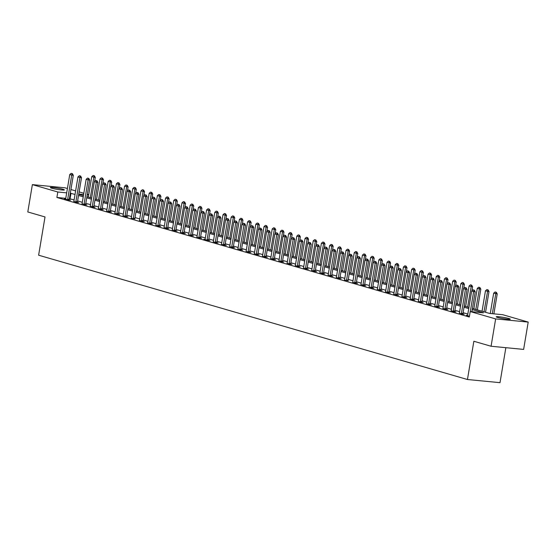 <?xml version="1.0" encoding="UTF-8"?>
<svg xmlns="http://www.w3.org/2000/svg" width="556" height="556" viewBox="0 0 556 556"><rect width="100%" height="100%" fill="white"/><g stroke="black" fill="none" stroke-linecap="round" stroke-linejoin="round"><path stroke-width="0.83" d="M497.599 317.434A7.124 0.639 -170.5 0 1 496.202 316.809A7.124 0.639 -170.5 0 1 501.067 317.003A7.124 0.639 -170.5 0 1 508.858 318.525A7.124 0.639 -170.5 0 1 510.255 319.158A7.124 0.639 -170.5 0 1 505.39 318.956A7.124 0.639 -170.5 0 1 497.599 317.434M51.715 188.185A7.124 0.639 -170.5 0 1 50.318 187.553A7.124 0.639 -170.5 0 1 55.183 187.754A7.124 0.639 -170.5 0 1 62.974 189.276A7.124 0.639 -170.5 0 1 64.371 189.902A7.124 0.639 -170.5 0 1 59.506 189.707A7.124 0.639 -170.5 0 1 51.715 188.185M505.856 347.681L500.004 382.667L467.45 379.512L38.621 255.204L45.022 216.951L27.8 211.954L32.373 184.627L64.927 187.789L67.415 188.512M70.918 189.526L75.616 190.889M79.126 191.903L83.824 193.266M87.327 194.28L88.738 194.69M472.433 308.462L489.572 313.431L502.77 314.71L528.2 322.084L495.646 318.922L470.216 311.555L483.414 312.833L472.246 309.595M495.646 318.922L491.073 346.249L523.627 349.404L528.2 322.084M65.775 198.325L56.886 197.463L469.306 317.017L470.216 311.555M467.825 314.043L463.127 312.68M459.624 311.666L454.926 310.304M451.423 309.289L446.725 307.927M443.215 306.912L438.517 305.55M435.014 304.535L430.316 303.173M426.813 302.158L422.115 300.796M418.612 299.774L413.914 298.412M410.411 297.397L405.706 296.035M402.203 295.021L397.505 293.658M394.002 292.644L389.304 291.281M385.801 290.267L381.103 288.905M377.6 287.89L372.902 286.528M369.399 285.513L364.694 284.151M361.192 283.136L356.493 281.774M352.99 280.752L348.292 279.397M344.789 278.375L340.091 277.013M336.589 275.998L331.89 274.636M328.387 273.621L323.682 272.259M320.18 271.245L315.481 269.882M311.979 268.868L307.28 267.505M303.778 266.491L299.079 265.129M295.577 264.114L290.878 262.752M287.369 261.737L282.67 260.375M279.168 259.353L274.469 257.991M270.967 256.976L266.268 255.614M262.766 254.599L258.067 253.237M254.565 252.222L249.866 250.86M246.357 249.846L241.658 248.483M238.156 247.469L233.457 246.106M229.955 245.092L225.256 243.73M221.754 242.715L217.055 241.353M213.553 240.331L208.854 238.976M205.345 237.954L200.646 236.592M197.144 235.577L192.445 234.215M188.943 233.2L184.245 231.838M180.742 230.823L176.043 229.461M172.541 228.446L167.836 227.084M164.333 226.07L159.635 224.707M156.132 223.693L151.434 222.33M147.931 221.316L143.233 219.954M139.73 218.932L135.032 217.57M131.529 216.555L126.824 215.193M123.321 214.178L118.623 212.816M115.12 211.801L110.422 210.439M106.919 209.424L102.221 208.062M98.718 207.047L94.02 205.685M90.517 204.671L85.812 203.308M82.309 202.294L77.611 200.931M74.108 199.91L69.389 198.68M65.629 198.944L64.343 198.826L68.284 199.965L70.48 200.174L69.264 199.826M73.83 201.328L76.485 202.342L78.688 202.558L77.465 202.203M82.038 203.704L84.686 204.719L86.889 204.935L85.666 204.58M90.239 206.081L92.894 207.096L95.09 207.312L93.867 206.957M98.44 208.458L101.095 209.473L103.291 209.688L102.068 209.334M106.641 210.835L109.296 211.85L111.492 212.065L110.276 211.711M114.842 213.212L117.497 214.227L119.7 214.442L118.477 214.088M123.05 215.589L125.698 216.611L127.901 216.819L126.678 216.465M131.167 218.195L134.879 218.842M139.452 220.35L142.107 221.364L144.303 221.58L143.08 221.225M147.653 222.727L150.308 223.741L152.504 223.957L151.288 223.602M155.861 225.104L158.509 226.118L160.712 226.334L159.489 225.979M164.062 227.48L166.71 228.495L168.913 228.711L167.69 228.356M172.263 229.857L174.918 230.872L177.114 231.087L175.891 230.733M180.464 232.234L183.119 233.249L185.315 233.464L184.099 233.11M188.665 234.611L191.32 235.633L193.516 235.841L192.3 235.487M196.873 236.988L199.521 238.01L201.724 238.218L200.501 237.864M205.074 239.365L203.788 239.247L207.722 240.387L209.925 240.595L208.702 240.248M213.275 241.749L215.93 242.763L218.126 242.979L216.903 242.625M221.476 244.126L224.131 245.14L226.327 245.356L225.11 245.001M229.677 246.503L232.332 247.517L234.535 247.733L233.311 247.378M237.885 248.88L240.533 249.894L242.736 250.11L241.512 249.755M246.086 251.256L248.734 252.271L250.937 252.487L249.713 252.132M254.287 253.633L256.941 254.648L259.138 254.863L257.914 254.509M262.488 256.01L265.142 257.032L267.339 257.24L266.122 256.886M270.689 258.387L273.344 259.409L275.547 259.617L274.323 259.263M278.897 260.771L281.544 261.786L283.748 262.001L282.524 261.647M287.098 263.148L289.745 264.163L291.949 264.378L290.725 264.024M295.299 265.525L297.953 266.539L300.15 266.755L298.926 266.4M303.5 267.902L306.154 268.916L308.351 269.132L307.134 268.777M311.701 270.279L314.355 271.293L316.559 271.509L315.335 271.154M319.909 272.655L322.556 273.67L324.76 273.886L323.536 273.531M328.109 275.032L330.764 276.054L332.961 276.262L331.737 275.908M336.31 277.409L338.965 278.431L341.162 278.639L339.938 278.285M344.428 280.015L348.146 280.669M352.712 282.17L355.367 283.185L357.571 283.4L356.347 283.046M360.92 284.547L363.568 285.562L365.772 285.777L364.548 285.423M369.121 286.924L371.776 287.938L373.973 288.154L372.749 287.8M377.322 289.301L379.977 290.315L382.174 290.531L380.95 290.176M385.523 291.678L388.178 292.692L390.375 292.908L389.158 292.553M393.724 294.055L396.379 295.069L398.582 295.285L397.359 294.93M401.932 296.431L404.58 297.453L406.783 297.662L405.56 297.307M410.133 298.808L412.788 299.83L414.984 300.038L413.761 299.684M418.334 301.192L420.989 302.207L423.185 302.422L421.962 302.068M426.535 303.569L429.19 304.584L431.387 304.799L430.17 304.445M434.743 305.946L437.391 306.961L439.594 307.176L438.371 306.822M442.944 308.323L445.592 309.338L447.795 309.553L446.572 309.199M451.145 310.7L453.8 311.714L455.996 311.93L454.773 311.575M459.346 313.077L462.001 314.091L464.197 314.307L462.981 313.952M467.547 315.454L466.269 315.328L469.431 316.246M491.073 346.249L473.851 341.259L467.45 379.512M56.886 197.463L57.803 192.001L32.373 184.627M75.025 194.447L70.306 193.217M66.685 192.862L57.803 192.001M468.743 308.58L464.045 307.218M460.535 306.203L455.837 304.841M452.334 303.826L447.636 302.464M444.133 301.442L439.435 300.08M435.932 299.065L431.234 297.703M427.731 296.689L423.026 295.326M419.523 294.312L414.825 292.949M411.322 291.935L406.624 290.573M403.121 289.558L398.423 288.196M394.92 287.181L390.222 285.819M386.719 284.804L382.014 283.442M378.511 282.427L373.813 281.065M370.31 280.043L365.612 278.681M362.109 277.666L357.411 276.304M353.908 275.289L349.21 273.927M345.707 272.913L341.002 271.55M337.499 270.536L332.801 269.173M329.298 268.159L324.6 266.797M321.097 265.782L316.399 264.42M312.896 263.405L308.198 262.043M304.688 261.021L299.99 259.659M296.487 258.644L291.789 257.282M288.286 256.267L283.588 254.905M280.085 253.89L275.387 252.528M271.884 251.514L267.186 250.151M263.676 249.137L258.978 247.774M255.475 246.76L250.777 245.398M247.274 244.383L242.576 243.021M239.073 242.006L234.375 240.644M230.872 239.622L226.174 238.26M222.664 237.245L217.966 235.883M214.463 234.868L209.765 233.506M206.262 232.491L201.564 231.129M198.061 230.114L193.363 228.752M189.86 227.738L185.155 226.375M181.652 225.361L176.954 223.998M173.451 222.984L168.753 221.622M165.25 220.6L160.552 219.238M157.049 218.223L152.351 216.861M148.848 215.846L144.143 214.484M140.64 213.469L135.942 212.107M132.439 211.092L127.741 209.73M124.238 208.715L119.54 207.353M116.037 206.339L111.339 204.976M107.836 203.962L103.131 202.599M99.628 201.578L94.93 200.223M91.427 199.201L86.729 197.839M83.226 196.824L78.528 195.462M78.716 194.329L83.414 195.691M86.917 196.706L91.615 198.068M95.125 199.09L99.823 200.445M103.326 201.467L108.024 202.829M111.527 203.844L116.225 205.206M119.728 206.22L124.426 207.583M127.929 208.597L132.627 209.959M136.137 210.974L140.835 212.336M144.338 213.351L149.036 214.713M152.539 215.728L157.237 217.09M160.74 218.105L165.438 219.467M168.941 220.489L173.639 221.851M177.149 222.866L181.847 224.228M185.35 225.243L190.048 226.605M193.551 227.619L198.249 228.982M201.752 229.996L206.45 231.359M209.953 232.373L214.651 233.735M218.16 234.75L222.859 236.112M226.361 237.127L231.06 238.489M234.562 239.511L239.261 240.873M242.763 241.888L247.462 243.25M250.964 244.265L255.67 245.627M259.172 246.642L263.871 248.004M267.373 249.018L272.072 250.381M275.574 251.395L280.273 252.758M283.775 253.772L288.474 255.135M291.976 256.149L296.682 257.511M300.184 258.526L304.883 259.888M308.385 260.91L313.084 262.272M316.586 263.287L321.285 264.649M324.787 265.664L329.486 267.026M332.988 268.041L337.694 269.403M341.196 270.418L345.895 271.78M349.397 272.794L354.096 274.157M357.598 275.171L362.297 276.534M365.799 277.548L370.498 278.91M374.007 279.932L378.705 281.294M382.208 282.309L386.906 283.671M390.409 284.686L395.107 286.048M398.61 287.063L403.308 288.425M406.811 289.44L411.51 290.802M415.019 291.817L419.717 293.179M423.22 294.193L427.918 295.556M431.421 296.57L436.119 297.933M439.622 298.947L444.32 300.31M447.823 301.331L452.521 302.693M456.031 303.708L460.729 305.07M464.232 306.085L468.93 307.447M88.682 194.996L87.229 194.857M83.615 194.503L78.764 194.037M70.084 198.749L71.001 193.28M72.127 173.618L71.14 173.333L72.127 173.618L71.724 175.112L73.309 175.272L69.285 199.312A1.112 0.674 -84.5 0 0 69.257 199.653L69.264 200.056M65.545 199.173L65.643 198.916A1.112 0.674 -84.5 0 0 65.726 198.589L69.75 174.542L71.724 175.112L67.7 199.159A1.112 0.674 -84.5 0 0 67.672 199.5L67.679 199.792M71.14 173.333L69.75 174.542M73.309 175.272L72.391 173.639M94.624 181.451L95.298 177.406L91.747 176.676L88.328 197.116M94.388 175.772L93.137 175.467L94.388 175.772L95.298 177.406M90.294 197.686L94.124 175.752M91.747 176.676L93.137 175.467M80.328 175.995L79.348 175.71L80.328 175.995L79.925 177.496L81.51 177.649L77.486 201.696A1.112 0.674 -84.5 0 0 77.458 202.036L77.472 202.44M73.746 201.55L73.844 201.293A1.112 0.674 -84.5 0 0 73.934 200.966L77.958 176.919L79.925 177.496L75.901 201.536A1.112 0.674 -84.5 0 0 75.873 201.877L75.88 202.169M79.348 175.71L77.958 176.919M81.51 177.649L80.592 176.023M88.529 178.372L87.549 178.087L88.529 178.372L88.126 179.873L89.711 180.026L85.687 204.073A1.112 0.674 -84.5 0 0 85.659 204.413L85.673 204.816M81.947 203.927L82.045 203.67A1.112 0.674 -84.5 0 0 82.135 203.35L86.159 179.303L88.126 179.873L84.102 203.92A1.112 0.674 -84.5 0 0 84.081 204.26L84.088 204.545M87.549 178.087L86.159 179.303M89.711 180.026L88.793 178.4M96.737 180.749L95.75 180.464L96.737 180.749L96.327 182.25L97.912 182.403L93.888 206.45A1.112 0.674 -84.5 0 0 93.867 206.79L93.874 207.193M90.155 206.304L90.253 206.047A1.112 0.674 -84.5 0 0 90.336 205.727L94.36 181.68L96.327 182.25L92.303 206.297A1.112 0.674 -84.5 0 0 92.282 206.637L92.289 206.922M95.75 180.464L94.36 181.68M97.912 182.403L97.001 180.776M102.825 183.827L103.506 179.783L99.955 179.06L96.529 199.493M102.589 178.156L101.345 177.844L102.589 178.156L103.506 179.783M98.502 200.063L102.325 178.129M99.955 179.06L101.345 177.844M111.033 186.204L111.707 182.16L108.156 181.437L104.736 201.87M110.79 180.533L109.546 180.22L110.79 180.533L111.707 182.16M106.703 202.447L110.526 180.505M108.156 181.437L109.546 180.22M119.234 188.581L119.908 184.536L116.357 183.814L112.937 204.254M118.998 182.91L117.747 182.597L118.998 182.91L119.908 184.536M114.904 204.823L118.734 182.882M116.357 183.814L117.747 182.597M104.938 183.126L103.951 182.841L104.938 183.126L104.535 184.627L106.113 184.78L102.089 208.827A1.112 0.674 -84.5 0 0 102.068 209.167L102.075 209.57M98.356 208.681L98.454 208.424A1.112 0.674 -84.5 0 0 98.537 208.104L102.561 184.057L104.535 184.627L100.511 208.674A1.112 0.674 -84.5 0 0 100.483 209.014L100.49 209.299M103.951 182.841L102.561 184.057M106.113 184.78L105.202 183.153M127.435 190.958L128.109 186.913L124.558 186.19L121.138 206.63M127.199 185.287L125.948 184.974L127.199 185.287L128.109 186.913M123.105 207.2L126.935 185.259M124.558 186.19L125.948 184.974M113.139 185.502L112.152 185.218L113.139 185.502L112.736 187.004L114.321 187.157L110.296 211.204A1.112 0.674 -84.5 0 0 110.269 211.544L110.276 211.947M106.557 211.058L106.655 210.8A1.112 0.674 -84.5 0 0 106.745 210.481L110.769 186.434L112.736 187.004L108.712 211.051A1.112 0.674 -84.5 0 0 108.684 211.391L108.691 211.676M112.152 185.218L110.769 186.434M114.321 187.157L113.403 185.53M135.636 193.335L136.31 189.29L132.759 188.567L129.339 209.007M135.4 187.664L134.149 187.351L135.4 187.664L136.31 189.29M131.313 209.577L135.136 187.636M132.759 188.567L134.149 187.351M121.34 187.879L120.36 187.594L121.34 187.879L120.937 189.381L122.522 189.533L118.497 213.58A1.112 0.674 -84.5 0 0 118.47 213.921L118.484 214.324M114.758 213.435L114.856 213.177A1.112 0.674 -84.5 0 0 114.946 212.858L118.97 188.811L120.937 189.381L116.913 213.428A1.112 0.674 -84.5 0 0 116.885 213.768L116.892 214.053M120.36 187.594L118.97 188.811M122.522 189.533L121.604 187.907M143.837 195.712L144.518 191.667L140.967 190.944L137.54 211.384M143.601 190.041L142.357 189.728L143.601 190.041L144.518 191.667M139.514 211.954L143.337 190.013M140.967 190.944L142.357 189.728M129.548 190.263L128.561 189.971L129.548 190.263L129.138 191.757L130.723 191.91L126.698 215.957A1.112 0.674 -84.5 0 0 126.678 216.298L126.685 216.701M122.966 215.811L123.064 215.554A1.112 0.674 -84.5 0 0 123.147 215.235L127.171 191.188L129.138 191.757L125.114 215.804A1.112 0.674 -84.5 0 0 125.093 216.145L125.1 216.43M128.561 189.971L127.171 191.188M130.723 191.91L129.812 190.284M152.045 198.089L152.719 194.044L149.168 193.321L145.748 213.761M151.802 192.418L150.558 192.112L151.802 192.418L152.719 194.044M147.715 214.331L151.538 192.397M149.168 193.321L150.558 192.112M137.749 192.64L136.762 192.355L137.749 192.64L137.339 194.134L138.924 194.294L134.899 218.334A1.112 0.674 -84.5 0 0 134.879 218.675L134.886 219.078M131.265 217.938A1.112 0.674 -84.5 0 0 131.348 217.611L135.372 193.564L137.339 194.134L133.315 218.181A1.112 0.674 -84.5 0 0 133.294 218.522L133.301 218.814M136.762 192.355L135.372 193.564M138.924 194.294L138.013 192.661M160.246 200.466L160.92 196.428L157.369 195.698L153.949 216.138M160.01 194.795L158.759 194.489L160.01 194.795L160.92 196.428M155.916 216.708L159.746 194.774M157.369 195.698L158.759 194.489M145.95 195.017L144.963 194.732L145.95 195.017L145.547 196.518L147.125 196.671L143.1 220.718A1.112 0.674 -84.5 0 0 143.08 221.052L143.087 221.462M139.368 220.572L139.466 220.315A1.112 0.674 -84.5 0 0 139.549 219.988L143.573 195.941L145.547 196.518L141.523 220.558A1.112 0.674 -84.5 0 0 141.495 220.899L141.502 221.191M144.963 194.732L143.573 195.941M147.125 196.671L146.214 195.038M168.447 202.85L169.121 198.805L165.57 198.075L162.15 218.515M168.211 197.171L166.96 196.866L168.211 197.171L169.121 198.805M164.117 219.085L167.947 197.151M165.57 198.075L166.96 196.866M154.151 197.394L153.171 197.109L154.151 197.394L153.748 198.895L155.332 199.048L151.308 223.095A1.112 0.674 -84.5 0 0 151.281 223.436L151.288 223.839M147.569 222.949L147.667 222.692A1.112 0.674 -84.5 0 0 147.757 222.365L151.781 198.325L153.748 198.895L149.724 222.942A1.112 0.674 -84.5 0 0 149.696 223.276L149.703 223.568M153.171 197.109L151.781 198.325M155.332 199.048L154.415 197.422M176.648 205.227L177.329 201.182L173.771 200.459L170.351 220.892M176.412 199.555L175.161 199.243L176.412 199.555L177.329 201.182M172.325 221.469L176.148 199.528M173.771 200.459L175.161 199.243M162.352 199.771L161.372 199.486L162.352 199.771L161.949 201.272L163.534 201.425L159.509 225.472A1.112 0.674 -84.5 0 0 159.482 225.812L159.496 226.216M155.77 225.326L155.868 225.069A1.112 0.674 -84.5 0 0 155.958 224.749L159.982 200.702L161.949 201.272L157.925 225.319A1.112 0.674 -84.5 0 0 157.897 225.66L157.904 225.945M161.372 199.486L159.982 200.702M163.534 201.425L162.616 199.799M184.849 207.603L185.53 203.559L181.979 202.836L178.552 223.276M184.613 201.932L183.369 201.619L184.613 201.932L185.53 203.559M180.526 223.846L184.349 201.904M181.979 202.836L183.369 201.619M170.56 202.148L169.573 201.863L170.56 202.148L170.15 203.649L171.734 203.802L167.71 227.849A1.112 0.674 -84.5 0 0 167.69 228.189L167.697 228.592M163.978 227.703L164.076 227.446A1.112 0.674 -84.5 0 0 164.159 227.126L168.183 203.079L170.15 203.649L166.126 227.696A1.112 0.674 -84.5 0 0 166.105 228.036L166.112 228.321M169.573 201.863L168.183 203.079M171.734 203.802L170.824 202.175M193.057 209.98L193.731 205.935L190.18 205.213L186.76 225.653M192.814 204.309L191.57 203.996L192.814 204.309L193.731 205.935M188.727 226.222L192.55 204.281M190.18 205.213L191.57 203.996M178.761 204.525L177.774 204.24L178.761 204.525L178.351 206.026L179.935 206.179L175.911 230.226A1.112 0.674 -84.5 0 0 175.891 230.566L175.898 230.969M172.179 230.08L172.277 229.823A1.112 0.674 -84.5 0 0 172.36 229.503L176.384 205.456L178.351 206.026L174.327 230.073A1.112 0.674 -84.5 0 0 174.306 230.413L174.313 230.698M177.774 204.24L176.384 205.456M179.935 206.179L179.025 204.552M201.258 212.357L201.932 208.312L198.381 207.59L194.961 228.03M201.022 206.686L199.771 206.373L201.022 206.686L201.932 208.312M196.928 228.599L200.758 206.658M198.381 207.59L199.771 206.373M186.962 206.901L185.975 206.617L186.962 206.901L186.559 208.403L188.136 208.556L184.119 232.603A1.112 0.674 -84.5 0 0 184.092 232.943L184.099 233.346M180.38 232.457L180.478 232.2A1.112 0.674 -84.5 0 0 180.561 231.88L184.585 207.833L186.559 208.403L182.535 232.45A1.112 0.674 -84.5 0 0 182.507 232.79L182.514 233.075M185.975 206.617L184.585 207.833M188.136 208.556L187.226 206.929M209.459 214.734L210.133 210.689L206.582 209.966L203.162 230.406M209.223 209.063L207.972 208.75L209.223 209.063L210.133 210.689M205.129 230.976L208.959 209.035M206.582 209.966L207.972 208.75M195.163 209.278L194.183 208.993L195.163 209.278L194.76 210.78L196.344 210.932L192.32 234.98A1.112 0.674 -84.5 0 0 192.293 235.32L192.3 235.723M188.581 234.834L188.679 234.576A1.112 0.674 -84.5 0 0 188.769 234.257L192.793 210.21L194.76 210.78L190.736 234.827A1.112 0.674 -84.5 0 0 190.708 235.167L190.715 235.452M194.183 208.993L192.793 210.21M196.344 210.932L195.427 209.306M217.66 217.111L218.341 213.066L214.783 212.343L211.363 232.783M217.424 211.44L216.173 211.127L217.424 211.44L218.341 213.066M213.337 233.353L217.16 211.419M214.783 212.343L216.173 211.127M203.364 211.662L202.384 211.377L203.364 211.662L202.961 213.156L204.545 213.309L200.521 237.356A1.112 0.674 -84.5 0 0 200.494 237.697L200.507 238.1M196.782 237.21L196.88 236.96A1.112 0.674 -84.5 0 0 196.97 236.634L200.994 212.587L202.961 213.156L198.937 237.203A1.112 0.674 -84.5 0 0 198.916 237.544L198.916 237.829M202.384 211.377L200.994 212.587M204.545 213.309L203.628 211.683M225.861 219.488L226.542 215.45L222.991 214.72L219.571 235.16M225.625 213.817L224.381 213.511L225.625 213.817L226.542 215.45M221.538 235.73L225.361 213.796M222.991 214.72L224.381 213.511M211.572 214.039L210.585 213.754L211.572 214.039L211.162 215.533L212.746 215.693L208.722 239.733A1.112 0.674 -84.5 0 0 208.702 240.074L208.708 240.477M204.99 239.594L205.088 239.337A1.112 0.674 -84.5 0 0 205.171 239.01L209.195 214.963L211.162 215.533L207.138 239.58A1.112 0.674 -84.5 0 0 207.117 239.921L207.124 240.213M210.585 213.754L209.195 214.963M212.746 215.693L211.836 214.06M234.069 221.872L234.743 217.827L231.192 217.097L227.772 237.537M233.826 216.194L232.582 215.888L233.826 216.194L234.743 217.827M229.739 238.107L233.562 216.173M231.192 217.097L232.582 215.888M219.773 216.416L218.786 216.131L219.773 216.416L219.363 217.917L220.947 218.07L216.923 242.117A1.112 0.674 -84.5 0 0 216.903 242.458L216.91 242.861M213.191 241.971L213.289 241.714A1.112 0.674 -84.5 0 0 213.372 241.387L217.396 217.34L219.363 217.917L215.339 241.957A1.112 0.674 -84.5 0 0 215.318 242.298L215.325 242.59M218.786 216.131L217.396 217.34M220.947 218.07L220.037 216.444M242.27 224.249L242.944 220.204L239.393 219.481L235.973 239.914M242.034 218.577L240.783 218.265L242.034 218.577L242.944 220.204M237.94 240.484L241.77 218.55M239.393 219.481L240.783 218.265M227.974 218.793L226.987 218.508L227.974 218.793L227.571 220.294L229.155 220.447L225.131 244.494A1.112 0.674 -84.5 0 0 225.104 244.835L225.11 245.238M221.392 244.348L221.49 244.091A1.112 0.674 -84.5 0 0 221.573 243.771L225.597 219.724L227.571 220.294L223.547 244.341A1.112 0.674 -84.5 0 0 223.519 244.682L223.526 244.967M226.987 218.508L225.597 219.724M229.155 220.447L228.238 218.821M250.471 226.626L251.145 222.581L247.594 221.858L244.174 242.291M250.235 220.954L248.984 220.642L250.235 220.954L251.145 222.581M246.141 242.868L249.971 220.927M247.594 221.858L248.984 220.642M236.175 221.17L235.195 220.885L236.175 221.17L235.772 222.671L237.356 222.824L233.332 246.871A1.112 0.674 -84.5 0 0 233.305 247.211L233.318 247.615M229.593 246.725L229.691 246.468A1.112 0.674 -84.5 0 0 229.781 246.148L233.805 222.101L235.772 222.671L231.748 246.718A1.112 0.674 -84.5 0 0 231.72 247.059L231.727 247.344M235.195 220.885L233.805 222.101M237.356 222.824L236.439 221.198M258.672 229.002L259.353 224.958L255.795 224.235L252.375 244.675M258.436 223.331L257.185 223.019L258.436 223.331L259.353 224.958M254.349 245.245L258.172 223.303M255.795 224.235L257.185 223.019M244.376 223.547L243.396 223.262L244.376 223.547L243.973 225.048L245.557 225.201L241.533 249.248A1.112 0.674 -84.5 0 0 241.506 249.588L241.519 249.991M237.794 249.102L237.892 248.845A1.112 0.674 -84.5 0 0 237.982 248.525L242.006 224.478L243.973 225.048L239.949 249.095A1.112 0.674 -84.5 0 0 239.928 249.435L239.928 249.72M243.396 223.262L242.006 224.478M245.557 225.201L244.64 223.575M266.873 231.379L267.554 227.334L264.003 226.612L260.583 247.052M266.637 225.708L265.393 225.395L266.637 225.708L267.554 227.334M262.55 247.622L266.373 225.68M264.003 226.612L265.393 225.395M252.584 225.924L251.597 225.639L252.584 225.924L252.174 227.425L253.758 227.578L249.734 251.625A1.112 0.674 -84.5 0 0 249.713 251.965L249.72 252.368M246.002 251.479L246.1 251.222A1.112 0.674 -84.5 0 0 246.183 250.902L250.207 226.855L252.174 227.425L248.15 251.472A1.112 0.674 -84.5 0 0 248.129 251.812L248.136 252.097M251.597 225.639L250.207 226.855M253.758 227.578L252.848 225.951M275.081 233.756L275.755 229.711L272.204 228.989L268.784 249.429M274.838 228.085L273.594 227.772L274.838 228.085L275.755 229.711M270.751 249.998L274.574 228.057M272.204 228.989L273.594 227.772M260.785 228.301L259.798 228.016L260.785 228.301L260.375 229.802L261.959 229.955L257.935 254.002A1.112 0.674 -84.5 0 0 257.914 254.342L257.921 254.745M254.203 253.856L254.3 253.599A1.112 0.674 -84.5 0 0 254.384 253.279L258.408 229.232L260.375 229.802L256.351 253.849A1.112 0.674 -84.5 0 0 256.33 254.189L256.337 254.474M259.798 228.016L258.408 229.232M261.959 229.955L261.049 228.328M283.282 236.133L283.956 232.088L280.405 231.365L276.985 251.805M283.046 230.462L281.795 230.149L283.046 230.462L283.956 232.088M278.952 252.375L282.782 230.434M280.405 231.365L281.795 230.149M268.986 230.684L267.999 230.392L268.986 230.684L268.583 232.179L270.167 232.332L266.143 256.379A1.112 0.674 -84.5 0 0 266.115 256.719L266.122 257.122M262.404 256.233L262.501 255.975A1.112 0.674 -84.5 0 0 262.585 255.656L266.609 231.609L268.583 232.179L264.559 256.226A1.112 0.674 -84.5 0 0 264.531 256.566L264.538 256.851M267.999 230.392L266.609 231.609M270.167 232.332L269.25 230.705M291.483 238.51L292.157 234.465L288.606 233.742L285.186 254.182M291.247 232.839L289.996 232.533L291.247 232.839L292.157 234.465M287.153 254.752L290.983 232.818M288.606 233.742L289.996 232.533M277.187 233.061L276.207 232.776L277.187 233.061L276.784 234.556L278.368 234.715L274.344 258.755A1.112 0.674 -84.5 0 0 274.316 259.096L274.33 259.499M270.605 258.616L270.702 258.359A1.112 0.674 -84.5 0 0 270.793 258.033L274.817 233.986L276.784 234.556L272.76 258.603A1.112 0.674 -84.5 0 0 272.732 258.943L272.739 259.235M276.207 232.776L274.817 233.986M278.368 234.715L277.451 233.082M299.684 240.887L300.365 236.849L296.814 236.119L293.387 256.559M299.448 235.216L298.197 234.91L299.448 235.216L300.365 236.849M295.361 257.129L299.184 235.195M296.814 236.119L298.197 234.91M285.388 235.438L284.408 235.153L285.388 235.438L284.985 236.939L286.569 237.092L282.545 261.139A1.112 0.674 -84.5 0 0 282.517 261.473L282.531 261.883M278.806 260.993L278.904 260.736A1.112 0.674 -84.5 0 0 278.994 260.41L283.018 236.363L284.985 236.939L280.961 260.979A1.112 0.674 -84.5 0 0 280.94 261.32L280.94 261.612M284.408 235.153L283.018 236.363M286.569 237.092L285.652 235.459M307.885 243.271L308.566 239.226L305.015 238.496L301.595 258.936M307.649 237.593L306.405 237.287L307.649 237.593L308.566 239.226M303.562 259.506L307.385 237.572M305.015 238.496L306.405 237.287M293.596 237.815L292.609 237.53L293.596 237.815L293.186 239.316L294.77 239.469L290.746 263.516A1.112 0.674 -84.5 0 0 290.725 263.857L290.732 264.26M287.014 263.37L287.111 263.113A1.112 0.674 -84.5 0 0 287.195 262.786L291.219 238.746L293.186 239.316L289.162 263.363A1.112 0.674 -84.5 0 0 289.141 263.697L289.148 263.989M292.609 237.53L291.219 238.746M294.77 239.469L293.86 237.843M316.093 245.648L316.767 241.603L313.216 240.88L309.796 261.313M315.85 239.977L314.606 239.664L315.85 239.977L316.767 241.603M311.763 261.89L315.593 239.949M313.216 240.88L314.606 239.664M301.797 240.192L300.81 239.907L301.797 240.192L301.394 241.693L302.971 241.846L298.947 265.893A1.112 0.674 -84.5 0 0 298.926 266.234L298.933 266.637M295.215 265.747L295.312 265.49A1.112 0.674 -84.5 0 0 295.396 265.17L299.42 241.123L301.394 241.693L297.37 265.74A1.112 0.674 -84.5 0 0 297.342 266.081L297.349 266.366M300.81 239.907L299.42 241.123M302.971 241.846L302.061 240.22M324.294 248.025L324.968 243.98L321.417 243.257L317.997 263.697M324.058 242.353L322.807 242.041L324.058 242.353L324.968 243.98M319.964 264.267L323.794 242.326M321.417 243.257L322.807 242.041M309.998 242.569L309.011 242.284L309.998 242.569L309.595 244.07L311.179 244.223L307.155 268.27A1.112 0.674 -84.5 0 0 307.127 268.611L307.134 269.014M303.416 268.124L303.513 267.867A1.112 0.674 -84.5 0 0 303.597 267.547L307.621 243.5L309.595 244.07L305.571 268.117A1.112 0.674 -84.5 0 0 305.543 268.458L305.55 268.743M309.011 242.284L307.621 243.5M311.179 244.223L310.262 242.597M332.495 250.402L333.169 246.357L329.618 245.634L326.198 266.074M332.259 244.73L331.008 244.418L332.259 244.73L333.169 246.357M328.165 266.644L331.995 244.703M329.618 245.634L331.008 244.418M318.199 244.946L317.219 244.661L318.199 244.946L317.796 246.447L319.38 246.6L315.356 270.647A1.112 0.674 -84.5 0 0 315.328 270.987L315.342 271.391M311.617 270.501L311.714 270.244A1.112 0.674 -84.5 0 0 311.805 269.924L315.829 245.877L317.796 246.447L313.772 270.494A1.112 0.674 -84.5 0 0 313.744 270.835L313.751 271.12M317.219 244.661L315.829 245.877M319.38 246.6L318.463 244.974M340.696 252.778L341.377 248.734L337.826 248.011L334.399 268.451M340.46 247.107L339.216 246.794L340.46 247.107L341.377 248.734M336.373 269.021L340.196 247.079M337.826 248.011L339.216 246.794M326.4 247.323L325.42 247.038L326.4 247.323L325.997 248.824L327.581 248.977L323.557 273.024A1.112 0.674 -84.5 0 0 323.529 273.364L323.543 273.767M319.818 272.878L319.915 272.621A1.112 0.674 -84.5 0 0 320.006 272.301L324.03 248.254L325.997 248.824L321.973 272.871A1.112 0.674 -84.5 0 0 321.952 273.211L321.959 273.496M325.42 247.038L324.03 248.254M327.581 248.977L326.664 247.35M348.897 255.155L349.578 251.11L346.027 250.388L342.607 270.828M348.661 249.484L347.417 249.171L348.661 249.484L349.578 251.11M344.574 271.397L348.397 249.456M346.027 250.388L347.417 249.171M334.608 249.7L333.621 249.415L334.608 249.7L334.198 251.201L335.782 251.354L331.758 275.401A1.112 0.674 -84.5 0 0 331.737 275.741L331.744 276.144M328.026 275.255L328.123 274.998A1.112 0.674 -84.5 0 0 328.207 274.678L332.231 250.631L334.198 251.201L330.174 275.248A1.112 0.674 -84.5 0 0 330.153 275.588L330.16 275.873M333.621 249.415L332.231 250.631M335.782 251.354L334.872 249.727M357.105 257.532L357.779 253.487L354.228 252.765L350.808 273.204M356.869 251.861L355.618 251.548L356.869 251.861L357.779 253.487M352.775 273.774L356.604 251.84M354.228 252.765L355.618 251.548M342.809 252.083L341.822 251.798L342.809 252.083L342.406 253.578L343.983 253.731L339.959 277.778A1.112 0.674 -84.5 0 0 339.938 278.118L339.945 278.521M336.227 277.632L336.324 277.381A1.112 0.674 -84.5 0 0 336.408 277.055L340.432 253.008L342.406 253.578L338.382 277.625A1.112 0.674 -84.5 0 0 338.354 277.965L338.361 278.25M341.822 251.798L340.432 253.008M343.983 253.731L343.073 252.104M365.306 259.909L365.98 255.871L362.429 255.141L359.009 275.581M365.07 254.238L363.819 253.932L365.07 254.238L365.98 255.871M360.976 276.151L364.805 254.217M362.429 255.141L363.819 253.932M351.01 254.46L350.023 254.175L351.01 254.46L350.607 255.955L352.191 256.114L348.167 280.154A1.112 0.674 -84.5 0 0 348.139 280.495L348.146 280.898M344.525 279.758A1.112 0.674 -84.5 0 0 344.616 279.432L348.64 255.385L350.607 255.955L346.583 280.002A1.112 0.674 -84.5 0 0 346.555 280.342L346.562 280.634M350.023 254.175L348.64 255.385M352.191 256.114L351.274 254.481M373.507 262.293L374.181 258.248L370.63 257.518L367.21 277.958M373.271 256.615L372.02 256.309L373.271 256.615L374.181 258.248M369.177 278.528L373.007 256.594M370.63 257.518L372.02 256.309M359.211 256.837L358.231 256.552L359.211 256.837L358.808 258.338L360.392 258.491L356.368 282.538A1.112 0.674 -84.5 0 0 356.34 282.879L356.354 283.282M352.629 282.392L352.726 282.135A1.112 0.674 -84.5 0 0 352.817 281.809L356.841 257.762L358.808 258.338L354.784 282.378A1.112 0.674 -84.5 0 0 354.756 282.719L354.763 283.011M358.231 256.552L356.841 257.762M360.392 258.491L359.475 256.865M381.708 264.67L382.389 260.625L378.838 259.902L375.411 280.335M381.472 258.999L380.228 258.686L381.472 258.999L382.389 260.625M377.385 280.905L381.207 258.971M378.838 259.902L380.228 258.686M367.419 259.214L366.432 258.929L367.419 259.214L367.009 260.715L368.593 260.868L364.569 284.915A1.112 0.674 -84.5 0 0 364.548 285.256L364.555 285.659M360.83 284.769L360.934 284.512A1.112 0.674 -84.5 0 0 361.018 284.192L365.042 260.145L367.009 260.715L362.985 284.762A1.112 0.674 -84.5 0 0 362.964 285.103L362.971 285.388M366.432 258.929L365.042 260.145M368.593 260.868L367.676 259.242M389.916 267.047L390.59 263.002L387.039 262.279L383.619 282.712M389.673 261.376L388.429 261.063L389.673 261.376L390.59 263.002M385.586 283.289L389.408 261.348M387.039 262.279L388.429 261.063M375.62 261.591L374.633 261.306L375.62 261.591L375.21 263.092L376.794 263.245L372.77 287.292A1.112 0.674 -84.5 0 0 372.749 287.633L372.756 288.036M369.038 287.146L369.135 286.889A1.112 0.674 -84.5 0 0 369.219 286.569L373.243 262.522L375.21 263.092L371.186 287.139A1.112 0.674 -84.5 0 0 371.165 287.48L371.172 287.765M374.633 261.306L373.243 262.522M376.794 263.245L375.884 261.619M398.117 269.424L398.791 265.379L395.24 264.656L391.82 285.096M397.881 263.752L396.63 263.44L397.881 263.752L398.791 265.379M393.787 285.666L397.616 263.725M395.24 264.656L396.63 263.44M383.821 263.968L382.834 263.683L383.821 263.968L383.418 265.469L384.995 265.622L380.971 289.669A1.112 0.674 -84.5 0 0 380.95 290.01L380.957 290.413M377.239 289.523L377.336 289.266A1.112 0.674 -84.5 0 0 377.42 288.946L381.444 264.899L383.418 265.469L379.394 289.516A1.112 0.674 -84.5 0 0 379.366 289.857L379.373 290.142M382.834 263.683L381.444 264.899M384.995 265.622L384.085 263.996M406.318 271.801L406.992 267.756L403.441 267.033L400.021 287.473M406.082 266.129L404.831 265.817L406.082 266.129L406.992 267.756M401.988 288.043L405.817 266.102M403.441 267.033L404.831 265.817M392.022 266.345L391.042 266.06L392.022 266.345L391.619 267.846L393.203 267.999L389.179 292.046A1.112 0.674 -84.5 0 0 389.151 292.386L389.158 292.79M385.44 291.9L385.537 291.643A1.112 0.674 -84.5 0 0 385.628 291.323L389.652 267.276L391.619 267.846L387.595 291.893A1.112 0.674 -84.5 0 0 387.567 292.234L387.574 292.519M391.042 266.06L389.652 267.276M393.203 267.999L392.286 266.373M414.519 274.178L415.2 270.133L411.642 269.41L408.222 289.85M414.283 268.506L413.032 268.194L414.283 268.506L415.2 270.133M410.196 290.42L414.018 268.478M411.642 269.41L413.032 268.194M400.223 268.722L399.243 268.437L400.223 268.722L399.82 270.223L401.404 270.376L397.38 294.423A1.112 0.674 -84.5 0 0 397.352 294.763L397.366 295.166M393.641 294.277L393.738 294.02A1.112 0.674 -84.5 0 0 393.829 293.7L397.853 269.653L399.82 270.223L395.796 294.27A1.112 0.674 -84.5 0 0 395.768 294.61L395.775 294.895M399.243 268.437L397.853 269.653M401.404 270.376L400.487 268.75M422.72 276.554L423.401 272.51L419.849 271.787L416.423 292.227M422.484 270.883L421.239 270.57L422.484 270.883L423.401 272.51M418.397 292.797L422.219 270.855M419.849 271.787L421.239 270.57M408.431 271.106L407.444 270.814L408.431 271.106L408.021 272.6L409.605 272.753L405.581 296.8A1.112 0.674 -84.5 0 0 405.56 297.14L405.567 297.543M401.849 296.654L401.946 296.397A1.112 0.674 -84.5 0 0 402.03 296.077L406.054 272.03L408.021 272.6L403.997 296.647A1.112 0.674 -84.5 0 0 403.976 296.987L403.983 297.272M407.444 270.814L406.054 272.03M409.605 272.753L408.695 271.126M430.928 278.931L431.602 274.886L428.05 274.164L424.631 294.604M430.685 273.26L429.44 272.954L430.685 273.26L431.602 274.886M426.598 295.173L430.42 273.239M428.05 274.164L429.44 272.954M416.632 273.482L415.645 273.198L416.632 273.482L416.222 274.977L417.806 275.137L413.782 299.177A1.112 0.674 -84.5 0 0 413.761 299.517L413.768 299.92M410.05 299.038L410.147 298.78A1.112 0.674 -84.5 0 0 410.231 298.454L414.255 274.407L416.222 274.977L412.198 299.024A1.112 0.674 -84.5 0 0 412.177 299.364L412.184 299.656M415.645 273.198L414.255 274.407M417.806 275.137L416.896 273.503M439.129 281.308L439.803 277.27L436.252 276.54L432.832 296.98M438.892 275.637L437.642 275.331L438.892 275.637L439.803 277.27M434.799 297.55L438.628 275.616M436.252 276.54L437.642 275.331M424.833 275.859L423.846 275.574L424.833 275.859L424.43 277.361L426.007 277.513L421.983 301.56A1.112 0.674 -84.5 0 0 421.962 301.894L421.969 302.304M418.251 301.415L418.348 301.157A1.112 0.674 -84.5 0 0 418.432 300.831L422.456 276.784L424.43 277.361L420.405 301.401A1.112 0.674 -84.5 0 0 420.378 301.741L420.385 302.033M423.846 275.574L422.456 276.784M426.007 277.513L425.097 275.88M447.33 283.692L448.004 279.647L444.452 278.917L441.033 299.357M447.093 278.014L445.842 277.708L447.093 278.014L448.004 279.647M443 299.927L446.829 277.993M444.452 278.917L445.842 277.708M433.034 278.236L432.054 277.951L433.034 278.236L432.631 279.737L434.215 279.89L430.191 303.937A1.112 0.674 -84.5 0 0 430.163 304.278L430.17 304.681M426.452 303.791L426.549 303.534A1.112 0.674 -84.5 0 0 426.64 303.208L430.664 279.168L432.631 279.737L428.606 303.784A1.112 0.674 -84.5 0 0 428.579 304.118L428.586 304.41M432.054 277.951L430.664 279.168M434.215 279.89L433.298 278.264M455.531 286.069L456.212 282.024L452.653 281.301L449.234 301.734M455.294 280.398L454.043 280.085L455.294 280.398L456.212 282.024M451.208 302.311L455.03 280.37M452.653 281.301L454.043 280.085M441.235 280.613L440.255 280.328L441.235 280.613L440.832 282.114L442.416 282.267L438.392 306.314A1.112 0.674 -84.5 0 0 438.364 306.655L438.378 307.058M434.653 306.168L434.75 305.911A1.112 0.674 -84.5 0 0 434.841 305.591L438.865 281.544L440.832 282.114L436.807 306.161A1.112 0.674 -84.5 0 0 436.78 306.502L436.787 306.787M440.255 280.328L438.865 281.544M442.416 282.267L441.499 280.641M463.732 288.446L464.413 284.401L460.861 283.678L457.442 304.118M463.495 282.775L462.251 282.462L463.495 282.775L464.413 284.401M459.409 304.688L463.231 282.747M460.861 283.678L462.251 282.462M449.443 282.99L448.456 282.705L449.443 282.99L449.033 284.491L450.617 284.644L446.593 308.691A1.112 0.674 -84.5 0 0 446.572 309.032L446.579 309.435M442.861 308.545L442.958 308.288A1.112 0.674 -84.5 0 0 443.042 307.968L447.066 283.921L449.033 284.491L445.008 308.538A1.112 0.674 -84.5 0 0 444.988 308.879L444.995 309.164M448.456 282.705L447.066 283.921M450.617 284.644L449.707 283.018M471.94 290.823L472.614 286.778L469.062 286.055L465.643 306.495M471.697 285.152L470.452 284.839L471.697 285.152L472.614 286.778M467.61 307.065L471.432 285.124M469.062 286.055L470.452 284.839M457.644 285.367L456.657 285.082L457.644 285.367L457.234 286.868L458.818 287.021L454.794 311.068A1.112 0.674 -84.5 0 0 454.773 311.409L454.78 311.812M451.062 310.922L451.159 310.665A1.112 0.674 -84.5 0 0 451.243 310.345L455.267 286.298L457.234 286.868L453.209 310.915A1.112 0.674 -84.5 0 0 453.189 311.256L453.196 311.541M456.657 285.082L455.267 286.298M458.818 287.021L457.908 285.395M477.347 309.887L480.815 289.155L477.263 288.432L473.844 308.872M479.904 287.528L478.653 287.216L479.904 287.528L480.815 289.155M475.811 309.442L479.64 287.501M477.263 288.432L478.653 287.216M465.845 287.744L464.858 287.459L465.845 287.744L465.442 289.245L467.026 289.398L463.002 313.445A1.112 0.674 -84.5 0 0 462.974 313.786L462.981 314.189M459.263 313.299L459.36 313.042A1.112 0.674 -84.5 0 0 459.444 312.722L463.468 288.675L465.442 289.245L461.417 313.292A1.112 0.674 -84.5 0 0 461.39 313.633L461.397 313.918M464.858 287.459L463.468 288.675M467.026 289.398L466.109 287.772M485.548 312.263L489.016 291.532L485.464 290.809L482.045 311.249M488.105 289.905L486.854 289.593L488.105 289.905L489.016 291.532M484.012 311.819L487.841 289.878M485.464 290.809L486.854 289.593M474.046 290.121L473.066 289.836L474.046 290.121L473.642 291.622L475.227 291.775L471.891 311.714M467.464 315.676L467.561 315.419A1.112 0.674 -84.5 0 0 467.652 315.099L471.676 291.052L473.642 291.622L470.306 311.562M473.066 289.836L471.676 291.052M475.227 291.775L474.31 290.149M493.888 313.848L497.224 293.909L493.665 293.186L490.267 313.501M496.306 292.282L495.055 291.969L496.306 292.282L497.224 293.909M492.303 313.695L496.042 292.261M493.665 293.186L495.055 291.969M67.672 199.5L69.257 199.653M67.7 199.159L69.285 199.312M75.873 201.877L77.458 202.036M75.901 201.536L77.486 201.696M84.081 204.26L85.659 204.413M84.102 203.92L85.687 204.073M92.282 206.637L93.867 206.79M92.303 206.297L93.888 206.45M100.483 209.014L102.068 209.167M100.511 208.674L102.089 208.827M108.684 211.391L110.269 211.544M108.712 211.051L110.296 211.204M116.885 213.768L118.47 213.921M116.913 213.428L118.497 213.58M125.093 216.145L126.678 216.298M125.114 215.804L126.698 215.957M133.294 218.522L134.879 218.675M133.315 218.181L134.899 218.334M141.495 220.899L143.08 221.052M141.523 220.558L143.1 220.718M149.696 223.276L151.281 223.436M149.724 222.942L151.308 223.095M157.897 225.66L159.482 225.812M157.925 225.319L159.509 225.472M166.105 228.036L167.69 228.189M166.126 227.696L167.71 227.849M174.306 230.413L175.891 230.566M174.327 230.073L175.911 230.226M182.507 232.79L184.092 232.943M182.535 232.45L184.119 232.603M190.708 235.167L192.293 235.32M190.736 234.827L192.32 234.98M198.916 237.544L200.494 237.697M198.937 237.203L200.521 237.356M207.117 239.921L208.702 240.074M207.138 239.58L208.722 239.733M215.318 242.298L216.903 242.458M215.339 241.957L216.923 242.117M223.519 244.682L225.104 244.835M223.547 244.341L225.131 244.494M231.72 247.059L233.305 247.211M231.748 246.718L233.332 246.871M239.928 249.435L241.506 249.588M239.949 249.095L241.533 249.248M248.129 251.812L249.713 251.965M248.15 251.472L249.734 251.625M256.33 254.189L257.914 254.342M256.351 253.849L257.935 254.002M264.531 256.566L266.115 256.719M264.559 256.226L266.143 256.379M272.732 258.943L274.316 259.096M272.76 258.603L274.344 258.755M280.94 261.32L282.517 261.473M280.961 260.979L282.545 261.139M289.141 263.697L290.725 263.857M289.162 263.363L290.746 263.516M297.342 266.081L298.926 266.234M297.37 265.74L298.947 265.893M305.543 268.458L307.127 268.611M305.571 268.117L307.155 268.27M313.744 270.835L315.328 270.987M313.772 270.494L315.356 270.647M321.952 273.211L323.529 273.364M321.973 272.871L323.557 273.024M330.153 275.588L331.737 275.741M330.174 275.248L331.758 275.401M338.354 277.965L339.938 278.118M338.382 277.625L339.959 277.778M346.555 280.342L348.139 280.495M346.583 280.002L348.167 280.154M354.756 282.719L356.34 282.879M354.784 282.378L356.368 282.538M362.964 285.103L364.548 285.256M362.985 284.762L364.569 284.915M371.165 287.48L372.749 287.633M371.186 287.139L372.77 287.292M379.366 289.857L380.95 290.01M379.394 289.516L380.971 289.669M387.567 292.234L389.151 292.386M387.595 291.893L389.179 292.046M395.768 294.61L397.352 294.763M395.796 294.27L397.38 294.423M403.976 296.987L405.56 297.14M403.997 296.647L405.581 296.8M412.177 299.364L413.761 299.517M412.198 299.024L413.782 299.177M420.378 301.741L421.962 301.894M420.405 301.401L421.983 301.56M428.579 304.118L430.163 304.278M428.606 303.784L430.191 303.937M436.78 306.502L438.364 306.655M436.807 306.161L438.392 306.314M444.988 308.879L446.572 309.032M445.008 308.538L446.593 308.691M453.189 311.256L454.773 311.409M453.209 310.915L454.794 311.068M461.39 313.633L462.974 313.786M461.417 313.292L463.002 313.445"/></g></svg>

